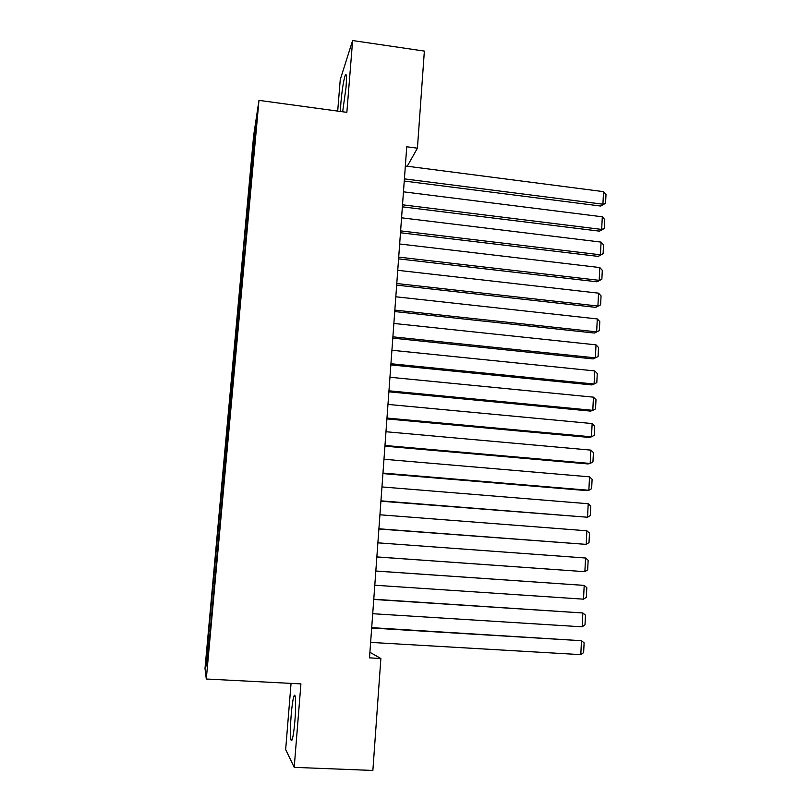 <?xml version="1.0" encoding="UTF-8"?>
<svg xmlns="http://www.w3.org/2000/svg" width="811" height="811" viewBox="0 0 811 811"><rect width="100%" height="100%" fill="white"/><g stroke="black" fill="none" stroke-linecap="round" stroke-linejoin="round"><path stroke-width="1.22" d="M294.9 720.888C296.218 705.053 295.63 691.175 293.947 696.183C292.913 699.315 291.99 705.54 291.2 714.866C289.892 730.224 290.389 744.751 292.142 739.652C293.176 736.54 294.099 730.285 294.9 720.888M342.658 111.766L346.013 87.558C346.763 77.116 346.52 72.96 345.293 75.078C343.58 80.299 342.1 89.575 340.873 102.896L340.427 111.472M291.058 683.389L285.665 749.516L294.211 767.358L372.867 770.45L380.876 658.491L369.907 652.297M253.65 135.498L205.001 668.416L206.288 679.01L258.973 100.371L253.65 135.498M258.973 100.371L346.855 112.344L352.623 40.55L340.255 79.559L337.69 111.097M255.191 134.727L254.36 134.089L251.369 164.734L208.893 630.248L210.252 630.329M254.36 134.089L256.55 119.754L254.147 148.433M244.456 240.593L245.743 240.745L253.944 148.342M245.743 240.766L244.537 254.015M207.221 661.178L206.207 661.958L206.775 666.013L209.877 634.496L244.324 253.934M206.207 661.958L208.893 630.248M407.274 166.225L417.422 148.19L406.747 146.771L369.502 657.853L380.876 658.491M210.576 614.039L211.499 614.14M211.6 602.837L212.746 602.958M213.131 586.089L214.053 586.171M214.145 574.958L215.29 575.05M215.665 558.313L216.588 558.384M216.669 547.253L217.591 547.313M218.179 530.718L219.325 530.779M219.183 519.719L220.105 519.77M220.683 503.286L221.819 503.327M221.677 492.368L222.599 492.389M223.167 476.037L224.302 476.057M224.16 465.179L225.073 465.19M225.64 448.949L226.776 448.949M226.624 438.163L227.536 438.153M228.094 422.034L229.229 422.014M229.077 411.309L229.989 411.289M230.537 395.281L231.672 395.241M231.51 384.627L232.422 384.586M232.96 368.691L234.095 368.64M233.933 358.107L234.835 358.056M235.372 342.272L236.498 342.191M236.336 331.75L237.238 331.679M237.765 316.006L238.89 315.915M238.718 305.554L239.63 305.463M240.147 289.912L241.272 289.801M241.1 279.511L242.002 279.42M242.519 263.97L243.635 263.839M243.462 253.64L244.364 253.529M244.871 238.191L245.986 238.039M245.804 227.921L246.929 227.759M247.203 212.563L248.328 212.391M248.136 202.355L249.251 202.172M249.535 187.088L250.65 186.905M250.457 176.94L251.572 176.747M251.836 161.764L252.91 161.571M352.623 40.55L424.366 51.093L417.422 148.19M294.211 767.358L300.922 683.896L206.288 679.01M209.045 630.897L210.191 631.029M251.369 164.734L252.444 164.876M249.078 189.875L250.173 190.007M246.777 215.158L247.953 215.3M242.114 266.19L243.412 266.332M239.772 291.93L241.07 292.072M237.4 317.841L238.708 317.973M235.028 343.894L236.336 344.026M232.635 370.12L233.943 370.242M230.223 396.498L231.54 396.62M227.8 423.048L229.128 423.16M225.367 449.75L226.695 449.862M222.913 476.625L224.241 476.736M220.45 503.672L221.778 503.773M217.966 530.881L219.305 530.972M213.962 574.766L215.3 574.857M211.438 602.421L212.786 602.502M405.348 165.981L603.536 191.639L602.918 204.2L600.718 206.045L605.574 203.277L602.918 204.2L404.415 178.876M404.253 181.056L600.718 206.045M603.536 191.639L605.999 194.508L605.574 203.277M403.472 191.822L602.299 216.79L601.681 229.422L599.481 231.145L604.347 228.449L601.681 229.422L402.52 204.798M402.378 206.835L599.481 231.145M602.299 216.79L604.773 219.619L604.347 228.449M401.577 217.814L601.063 242.094L600.434 254.806L598.234 256.398L603.11 253.762L600.434 254.806L400.624 230.882M400.482 232.767L598.234 256.398M601.063 242.094L603.536 244.892L603.11 253.762M399.671 243.979L599.805 267.549L599.177 280.332L596.977 281.792L601.863 279.237L599.177 280.332L398.708 257.117M398.586 258.871L596.977 281.792M599.805 267.549L602.299 270.306L601.863 279.237M397.745 270.306L598.548 293.156L597.92 306.021L595.72 307.349L600.616 304.855L597.92 306.021L396.782 283.526M396.67 285.127L595.72 307.349M598.548 293.156L601.052 295.873L600.616 304.855M395.819 296.785L597.281 318.926L596.653 331.861L594.453 333.057L599.359 330.635L596.653 331.861L394.845 310.096M394.744 311.556L594.453 333.057M597.281 318.926L599.795 321.592L599.359 330.635M393.872 323.447L596.014 344.847L595.375 357.864L593.176 358.918L598.092 356.566L595.375 357.864L392.899 336.829M392.808 338.146L593.176 358.918M596.014 344.847L598.538 347.473L598.092 356.566M391.916 350.261L594.727 370.921L594.088 384.019L591.888 384.931L390.851 364.899M390.943 363.733L594.088 384.019L596.815 382.66L597.261 373.506L594.727 370.921M389.949 377.257L593.439 397.157L592.79 410.336L590.601 411.106L388.895 391.814M388.966 390.811L592.79 410.336L595.538 408.916L595.984 399.701L593.439 397.157M387.972 404.415L592.142 423.555L591.493 436.815L589.293 437.443L386.918 418.912M386.979 418.06L591.493 436.815L594.25 435.325L594.696 426.059L592.142 423.555M385.985 431.746L590.844 450.115L590.185 463.456L587.985 463.943L384.931 446.172M384.982 445.482L590.185 463.456L592.953 461.895L593.399 452.579L590.844 450.115M383.978 459.249L589.526 476.838L588.867 490.27L586.677 490.604L382.934 473.604M382.964 473.066L588.867 490.27L591.645 488.638L592.101 479.26L589.526 476.838M381.961 486.935L588.208 503.732L587.549 517.236L380.917 501.208M380.947 500.843L587.549 517.236L590.327 515.532L590.793 506.105L588.208 503.732M379.923 514.792L586.88 530.789L586.211 544.374L378.889 528.995M378.909 528.792L586.211 544.374L589.009 542.61L589.475 533.111L586.88 530.789M377.885 542.833L585.542 558.009L584.873 571.684L376.851 556.954M376.862 556.914L584.873 571.684L587.681 569.839L588.147 560.289L585.542 558.009M375.828 571.045L584.194 585.4L375.828 571.005M374.794 585.228L583.525 599.167L584.194 585.4L586.809 587.64L586.343 597.251L583.525 599.167M373.759 599.451L582.845 612.974L373.77 599.238M372.715 613.714L582.166 626.822L582.845 612.974L585.471 615.154L584.995 624.825L582.166 626.822M371.671 628.028L581.477 640.71L371.702 627.653M370.627 642.393L580.798 654.639L581.477 640.71L584.113 642.849L583.636 652.581L580.798 654.639M295.143 696.243L293.947 696.183M346.267 75.21L345.293 75.078"/></g></svg>
